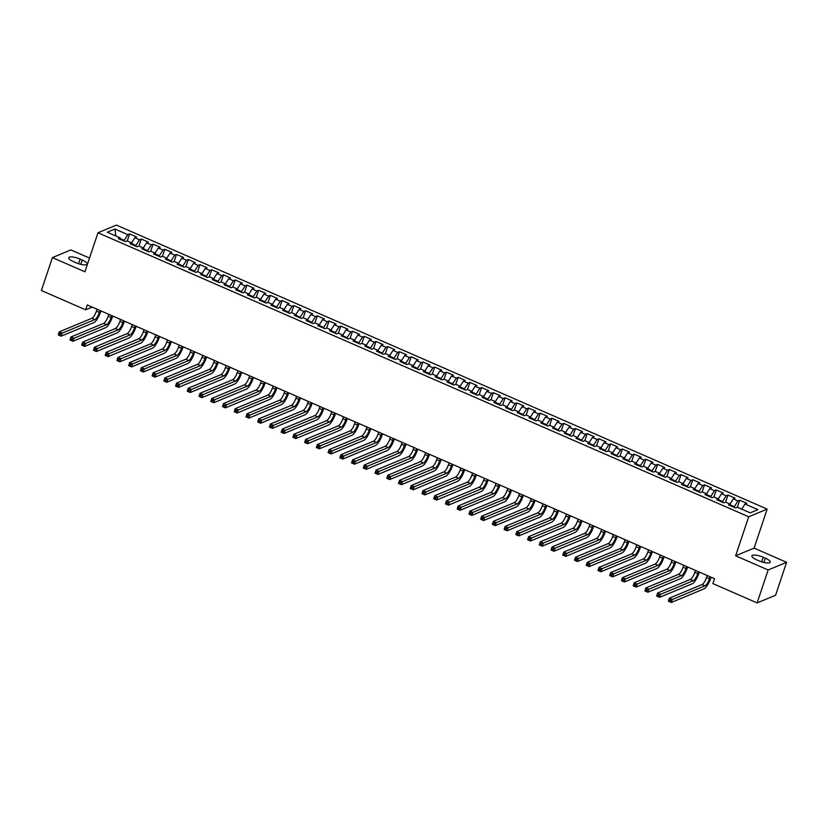 <?xml version="1.0" encoding="UTF-8"?>
<svg xmlns="http://www.w3.org/2000/svg" width="828" height="828" viewBox="0 0 828 828"><rect width="100%" height="100%" fill="white"/><g stroke="black" fill="none" stroke-linecap="round" stroke-linejoin="round"><path stroke-width="1.24" d="M89.507 258.057L70.877 249.921L52.412 257.601L41.4 290.514L85.636 309.827L92.198 307.095M767.152 509.106L116.427 225.092L97.973 232.761L748.698 516.786L767.152 509.106L754.101 548.126L735.637 555.795L768.146 569.985L786.6 562.315L754.101 548.126M786.6 562.315L775.588 595.239L757.123 602.908L768.146 569.985M115.868 235.99L114.916 229.025L107.236 232.213L120.143 237.843L118.363 238.588L125.411 241.652L127.181 240.917L131.869 242.966L130.1 243.701L137.137 246.775L138.907 246.04L143.606 248.089L141.836 248.824L148.874 251.898L150.644 251.163L155.333 253.213L153.563 253.948L160.611 257.022L162.381 256.287L167.07 258.336L165.3 259.071L172.338 262.145L174.108 261.41L178.807 263.449L177.037 264.194L184.075 267.258L185.845 266.523L190.533 268.572L188.763 269.307L195.801 272.381L197.581 271.646L202.27 273.695L200.5 274.43L207.538 277.504L209.308 276.769L214.007 278.819L212.237 279.553L219.275 282.627L221.045 281.893L225.733 283.942L223.964 284.677L231.002 287.751L232.782 287.016L237.47 289.055L235.701 289.8L242.739 292.864L244.508 292.129L249.207 294.178L247.437 294.913L254.475 297.987L256.245 297.252L260.934 299.301L259.164 300.036L266.202 303.11L267.972 302.375L272.671 304.425L270.901 305.159L277.939 308.233L279.709 307.498L284.408 309.548L282.627 310.283L289.676 313.357L291.446 312.611L296.134 314.661L294.364 315.406L301.402 318.469L303.172 317.735L307.871 319.784L306.101 320.519L313.139 323.593L314.909 322.858L319.608 324.907L317.828 325.642L324.876 328.716L326.646 327.981L331.335 330.03L329.565 330.765L336.603 333.839L338.373 333.104L343.071 335.154L341.302 335.889L348.34 338.962L350.109 338.217L354.798 340.267L353.028 341.001L360.076 344.075L361.846 343.341L366.535 345.39L364.765 346.125L371.803 349.199L373.573 348.464L378.272 350.513L376.502 351.248L383.54 354.322L385.31 353.587L389.998 355.636L388.228 356.371L395.266 359.445L397.047 358.71L401.735 360.76L399.965 361.494L407.003 364.568L408.773 363.823L413.472 365.872L411.702 366.607L418.74 369.681L420.51 368.946L425.199 370.996L423.429 371.731L430.467 374.805L432.247 374.07L436.936 376.119L435.166 376.854L442.204 379.928L443.974 379.193L448.672 381.242L446.903 381.977L453.941 385.051L455.71 384.316L460.399 386.365L458.629 387.1L465.667 390.164L467.437 389.429L472.136 391.478L470.366 392.213L477.404 395.287L479.174 394.552L483.873 396.602L482.093 397.336L489.141 400.41L490.911 399.676L495.599 401.725L493.83 402.46L500.868 405.534L502.637 404.799L507.336 406.848L505.566 407.583L512.604 410.657L514.374 409.922L519.063 411.961L517.293 412.706L524.341 415.77L526.111 415.035L530.8 417.084L529.03 417.819L536.068 420.893L537.838 420.158L542.537 422.208L540.767 422.942L547.805 426.016L549.575 425.281L554.263 427.331L552.493 428.066L559.542 431.14L561.312 430.405L566 432.454L564.23 433.189L571.268 436.263L573.038 435.528L577.737 437.567L575.967 438.312L583.005 441.376L584.775 440.641L589.464 442.69L587.694 443.425L594.732 446.499L596.512 445.764L601.2 447.813L599.431 448.548L606.469 451.622L608.238 450.887L612.937 452.937L611.167 453.672L618.205 456.745L619.975 456.011L624.664 458.06L622.894 458.795L629.932 461.869L631.702 461.124L636.401 463.173L634.631 463.918L641.669 466.982L643.439 466.247L648.138 468.296L646.357 469.031L653.406 472.105L655.176 471.37L659.864 473.419L658.094 474.154L665.132 477.228L666.902 476.493L671.601 478.543L669.831 479.277L676.869 482.351L678.639 481.617L683.338 483.666L681.558 484.401L688.606 487.475L690.376 486.729L695.065 488.779L693.295 489.514L700.333 492.588L702.103 491.853L706.801 493.902L705.032 494.637L712.07 497.711L713.84 496.976L718.528 499.025L716.758 499.76L723.807 502.834L725.576 502.099L730.265 504.149L728.495 504.883L735.533 507.957L737.303 507.222L750.209 512.853L757.899 509.655L744.993 504.024L746.763 503.289L739.715 500.215L737.945 500.95L733.256 498.901L735.026 498.166L727.988 495.092L726.218 495.837L721.519 493.788L723.289 493.043L716.251 489.979L714.481 490.714L709.793 488.665L711.562 487.93L704.524 484.856L702.744 485.591L698.056 483.542L699.826 482.807L692.788 479.733L691.018 480.468L686.319 478.418L688.089 477.684L681.051 474.61L679.281 475.344L674.592 473.295L676.362 472.56L669.324 469.486L667.544 470.232L662.855 468.182L664.625 467.447L657.587 464.373L655.817 465.108L651.118 463.059L652.888 462.324L645.85 459.25L644.08 459.985L639.392 457.936L641.162 457.201L634.124 454.127L632.354 454.862L627.655 452.812L629.425 452.078L622.387 449.004L620.617 449.739L615.918 447.689L617.698 446.954L610.65 443.88L608.88 444.626L604.192 442.576L605.961 441.841L598.923 438.768L597.154 439.502L592.455 437.453L594.225 436.718L587.187 433.644L585.417 434.379L580.728 432.33L582.498 431.595L575.45 428.521L573.68 429.256L568.991 427.207L570.761 426.472L563.723 423.398L561.953 424.133L557.254 422.083L559.024 421.349L551.986 418.285L550.216 419.02L545.528 416.97L547.298 416.236L540.249 413.162L538.479 413.896L533.791 411.847L535.561 411.112L528.523 408.038L526.753 408.773L522.054 406.724L523.824 405.989L516.786 402.915L515.016 403.65L510.327 401.601L512.097 400.866L505.059 397.792L503.279 398.527L498.591 396.488L500.36 395.743L493.322 392.679L491.553 393.414L486.854 391.365L488.623 390.63L481.585 387.556L479.816 388.291L475.127 386.241L476.897 385.506L469.859 382.432L468.089 383.167L463.39 381.118L465.16 380.383L458.122 377.309L456.352 378.044L451.653 375.995L453.433 375.26L446.385 372.186L444.615 372.921L439.927 370.882L441.697 370.137L434.659 367.073L432.889 367.808L428.19 365.759L429.96 365.024L422.922 361.95L421.152 362.685L416.453 360.635L418.233 359.901L411.185 356.827L409.415 357.561L404.726 355.512L406.496 354.777L399.458 351.703L397.688 352.438L392.989 350.389L394.759 349.654L387.721 346.58L385.951 347.325L381.263 345.276L383.033 344.531L375.984 341.467L374.215 342.202L369.526 340.153L371.296 339.418L364.258 336.344L362.488 337.079L357.789 335.029L359.559 334.295L352.521 331.221L350.751 331.956L346.063 329.906L347.832 329.171L340.794 326.097L339.014 326.832L334.326 324.783L336.096 324.048L329.058 320.974L327.288 321.719L322.589 319.67L324.359 318.935L317.321 315.861L315.551 316.596L310.862 314.547L312.632 313.812L305.594 310.738L303.814 311.473L299.125 309.424L300.895 308.689L293.857 305.615L292.087 306.35L287.388 304.3L289.158 303.565L282.12 300.492L280.35 301.226L275.662 299.177L277.432 298.442L270.394 295.368L268.624 296.113L263.925 294.064L265.695 293.329L258.657 290.255L256.887 290.99L252.188 288.941L253.968 288.206L246.92 285.132L245.15 285.867L240.462 283.818L242.231 283.083L235.193 280.009L233.424 280.744L228.725 278.694L230.494 277.96L223.456 274.886L221.687 275.62L216.988 273.571L218.768 272.836L211.72 269.773L209.95 270.508L205.261 268.458L207.031 267.723L199.993 264.649L198.223 265.384L193.524 263.335L195.294 262.6L188.256 259.526L186.486 260.261L181.798 258.212L183.568 257.477L176.519 254.403L174.749 255.138L170.061 253.089L171.831 252.354L164.793 249.28L163.023 250.015L158.324 247.976L160.094 247.23L153.056 244.167L151.286 244.902L146.597 242.852L148.367 242.118L141.329 239.044L139.549 239.778L134.861 237.729L136.63 236.994L129.592 233.92L127.243 240.948M114.916 229.025L127.822 234.655L129.592 233.92M757.123 602.908L712.898 583.595L714.523 578.72L87.271 304.952L85.636 309.827M135.699 246.154L135.927 245.481L131.942 243.742M134.861 237.729L131.6 242.852M139.549 239.778L135.927 245.481M120.143 237.843L120.277 239.416M147.436 251.267L147.663 250.605L143.679 248.866M146.597 242.852L143.337 247.976M151.286 244.902L147.663 250.605M131.869 242.966L132.014 244.539M159.173 256.39L159.39 255.728L155.405 253.989M158.324 247.976L155.074 253.099M163.023 250.015L159.39 255.728M143.606 248.089L143.741 249.663M170.899 261.513L171.127 260.851L167.142 259.112M170.061 253.089L166.801 258.212M174.749 255.138L171.127 260.851M155.333 253.213L155.478 254.786M182.636 266.637L182.864 265.964L178.869 264.225M181.798 258.212L178.537 263.335M186.486 260.261L182.864 265.964M167.07 258.336L167.215 259.899M194.373 271.76L194.59 271.087L190.606 269.348M193.524 263.335L190.274 268.458M198.223 265.384L194.59 271.087M178.807 263.449L178.941 265.022M206.1 276.873L206.327 276.21L202.342 274.472M205.261 268.458L202.001 273.582M209.95 270.508L206.327 276.21M190.533 268.572L190.678 270.145M217.836 281.996L218.054 281.334L214.069 279.595M216.988 273.571L213.738 278.705M221.687 275.62L218.054 281.334M202.27 273.695L202.415 275.269M229.573 287.119L229.791 286.457L225.806 284.708M228.725 278.694L225.464 283.818M233.424 280.744L229.791 286.457M214.007 278.819L214.141 280.392M241.3 292.243L241.528 291.57L237.543 289.831M240.462 283.818L237.201 288.941M245.15 285.867L241.528 291.57M225.733 283.942L225.878 285.505M253.037 297.366L253.254 296.693L249.269 294.954M252.188 288.941L248.938 294.064M256.887 290.99L253.254 296.693M237.47 289.055L237.615 290.628M264.763 302.479L264.991 301.816L261.006 300.078M263.925 294.064L260.665 299.187M268.624 296.113L264.991 301.816M249.207 294.178L249.342 295.751M276.5 307.602L276.728 306.94L272.743 305.201M275.662 299.177L272.402 304.311M280.35 301.226L276.728 306.94M260.934 299.301L261.079 300.874M288.237 312.725L288.454 312.063L284.47 310.314M287.388 304.3L284.139 309.424M292.087 306.35L288.454 312.063M272.671 304.425L272.816 305.998M299.964 317.849L300.191 317.176L296.207 315.437M299.125 309.424L295.865 314.547M303.814 311.473L300.191 317.176M284.408 309.548L284.542 311.111M311.701 322.972L311.928 322.299L307.944 320.56M310.862 314.547L307.602 319.67M315.551 316.596L311.928 322.299M296.134 314.661L296.279 316.234M323.438 328.085L323.655 327.422L319.67 325.683M322.589 319.67L319.339 324.793M327.288 321.719L323.655 327.422M307.871 319.784L308.006 321.357M335.164 333.208L335.392 332.546L331.407 330.807M334.326 324.783L331.065 329.906M339.014 326.832L335.392 332.546M319.608 324.907L319.743 326.48M346.901 338.331L347.129 337.658L343.144 335.92M346.063 329.906L342.802 335.029M350.751 331.956L347.129 337.658M331.335 330.03L331.479 331.604M358.638 343.454L358.855 342.782L354.87 341.043M357.789 335.029L354.539 340.153M362.488 337.079L358.855 342.782M343.071 335.154L343.206 336.717M370.364 348.578L370.592 347.905L366.607 346.166M369.526 340.153L366.266 345.276M374.215 342.202L370.592 347.905M354.798 340.267L354.943 341.84M382.101 353.691L382.329 353.028L378.334 351.289M381.263 345.276L378.003 350.399M385.951 347.325L382.329 353.028M366.535 345.39L366.68 346.963M393.838 358.814L394.056 358.151L390.071 356.413M392.989 350.389L389.729 355.512M397.688 352.438L394.056 358.151M378.272 350.513L378.406 352.086M405.565 363.937L405.792 363.264L401.808 361.525M404.726 355.512L401.466 360.635M409.415 357.561L405.792 363.264M389.998 355.636L390.143 357.199M417.302 369.06L417.519 368.388L413.534 366.649M416.453 360.635L413.203 365.759M421.152 362.685L417.519 368.388M401.735 360.76L401.88 362.322M429.039 374.173L429.256 373.511L425.271 371.772M428.19 365.759L424.93 370.882M432.889 367.808L429.256 373.511M413.472 365.872L413.607 367.446M440.765 379.296L440.993 378.634L437.008 376.895M439.927 370.882L436.666 376.005M444.615 372.921L440.993 378.634M425.199 370.996L425.344 372.569M452.502 384.42L452.719 383.757L448.735 382.019M451.653 375.995L448.403 381.118M456.352 378.044L452.719 383.757M436.936 376.119L437.08 377.692M464.229 389.543L464.456 388.87L460.471 387.131M463.39 381.118L460.13 386.241M468.089 383.167L464.456 388.87M448.672 381.242L448.807 382.805M475.965 394.666L476.193 393.993L472.208 392.255M475.127 386.241L471.867 391.365M479.816 388.291L476.193 393.993M460.399 386.365L460.544 387.928M487.702 399.779L487.92 399.117L483.935 397.378M486.854 391.365L483.604 396.488M491.553 393.414L487.92 399.117M472.136 391.478L472.281 393.052M499.429 404.902L499.657 404.24L495.672 402.501M498.591 396.488L495.33 401.611M503.279 398.527L499.657 404.24M483.873 396.602L484.007 398.175M511.166 410.026L511.393 409.363L507.409 407.624M510.327 401.601L507.067 406.724M515.016 403.65L511.393 409.363M495.599 401.725L495.744 403.298M522.903 415.149L523.12 414.476L519.135 412.737M522.054 406.724L518.804 411.847M526.753 408.773L523.12 414.476M507.336 406.848L507.471 408.411M534.629 420.272L534.857 419.599L530.872 417.861M533.791 411.847L530.531 416.97M538.479 413.896L534.857 419.599M519.063 411.961L519.208 413.534M546.366 425.385L546.594 424.723L542.599 422.984M545.528 416.97L542.268 422.094M550.216 419.02L546.594 424.723M530.8 417.084L530.945 418.657M558.103 430.508L558.32 429.846L554.336 428.107M557.254 422.083L554.004 427.217M561.953 424.133L558.32 429.846M542.537 422.208L542.671 423.781M569.83 435.631L570.057 434.969L566.073 433.22M568.991 427.207L565.731 432.33M573.68 429.256L570.057 434.969M554.263 427.331L554.408 428.904M581.566 440.755L581.784 440.082L577.799 438.343M580.728 432.33L577.468 437.453M585.417 434.379L581.784 440.082M566 432.454L566.145 434.017M593.303 445.878L593.521 445.205L589.536 443.466M592.455 437.453L589.194 442.576M597.154 439.502L593.521 445.205M577.737 437.567L577.872 439.14M605.03 450.991L605.258 450.328L601.273 448.59M604.192 442.576L600.931 447.7M608.88 444.626L605.258 450.328M589.464 442.69L589.608 444.263M616.767 456.114L616.984 455.452L612.999 453.713M615.918 447.689L612.668 452.823M620.617 449.739L616.984 455.452M601.2 447.813L601.345 449.387M628.504 461.237L628.721 460.575L624.736 458.826M627.655 452.812L624.395 457.936M632.354 454.862L628.721 460.575M612.937 452.937L613.072 454.51M640.23 466.361L640.458 465.688L636.473 463.949M639.392 457.936L636.132 463.059M644.08 459.985L640.458 465.688M624.664 458.06L624.809 459.623M651.967 471.484L652.185 470.811L648.2 469.072M651.118 463.059L647.869 468.182M655.817 465.108L652.185 470.811M636.401 463.173L636.546 464.746M663.694 476.597L663.921 475.934L659.937 474.196M662.855 468.182L659.595 473.305M667.544 470.232L663.921 475.934M648.138 468.296L648.272 469.869M675.431 481.72L675.658 481.058L671.674 479.319M674.592 473.295L671.332 478.418M679.281 475.344L675.658 481.058M659.864 473.419L660.009 474.993M687.168 486.843L687.385 486.171L683.4 484.432M686.319 478.418L683.069 483.542M691.018 480.468L687.385 486.171M671.601 478.543L671.746 480.116M698.894 491.967L699.122 491.294L695.137 489.555M698.056 483.542L694.795 488.665M702.744 485.591L699.122 491.294M683.338 483.666L683.473 485.229M710.631 497.09L710.859 496.417L706.874 494.678M709.793 488.665L706.532 493.788M714.481 490.714L710.859 496.417M695.065 488.779L695.21 490.352M722.368 502.203L722.585 501.54L718.6 499.801M721.519 493.788L718.269 498.911M726.218 495.837L722.585 501.54M706.801 493.902L706.936 495.475M734.094 507.326L734.322 506.664L730.337 504.925M733.256 498.901L729.996 504.024M737.945 500.95L734.322 506.664M718.528 499.025L718.673 500.598M744.993 504.024L741.733 509.148M730.265 504.149L730.41 505.711M735.637 555.795L748.698 516.786M52.412 257.601L84.911 271.781L97.973 232.761M123.972 241.031L124.19 240.358L120.205 238.619M127.822 234.655L124.19 240.358M758.924 560.815A8.57 2.38 18.5 0 0 770.247 562.212A8.57 2.38 18.5 0 0 765.31 558.165L763.199 557.244A8.57 2.38 18.5 0 0 751.886 555.847A8.57 2.38 18.5 0 0 756.813 559.894L758.924 560.815M80.088 259.092A8.57 2.38 18.5 0 0 68.776 257.705A8.57 2.38 18.5 0 0 73.702 261.741L75.814 262.673A8.57 2.38 18.5 0 0 87.137 264.06A8.57 2.38 18.5 0 0 82.2 260.013L80.088 259.092L78.546 263.697M739.715 500.215L737.365 507.243M727.988 495.092L725.639 502.12M716.251 489.979L713.902 497.007M704.524 484.856L702.165 491.884M692.788 479.733L690.438 486.76M681.051 474.61L678.701 481.637M669.324 469.486L666.964 476.514M657.587 464.373L655.238 471.401M645.85 459.25L643.501 466.278M634.124 454.127L631.764 461.155M622.387 449.004L620.037 456.031M610.65 443.88L608.301 450.918M598.923 438.768L596.574 445.795M587.187 433.644L584.837 440.672M575.45 428.521L573.1 435.549M563.723 423.398L561.374 430.425M551.986 418.285L549.637 425.313M540.249 413.162L537.9 420.189M528.523 408.038L526.173 415.066M516.786 402.915L514.436 409.943M505.059 397.792L502.699 404.82M493.322 392.679L490.973 399.707M481.585 387.556L479.236 394.583M469.859 382.432L467.499 389.46M458.122 377.309L455.773 384.337M446.385 372.186L444.036 379.214M434.659 367.073L432.299 374.101M422.922 361.95L420.572 368.977M411.185 356.827L408.835 363.854M399.458 351.703L397.109 358.731M387.721 346.58L385.372 353.608M375.984 341.467L373.635 348.495M364.258 336.344L361.908 343.372M352.521 331.221L350.172 338.248M340.794 326.097L338.435 333.125M329.058 320.974L326.708 328.002M317.321 315.861L314.971 322.889M305.594 310.738L303.234 317.766M293.857 305.615L291.508 312.642M282.12 300.492L279.771 307.519M270.394 295.368L268.034 302.396M258.657 290.255L256.307 297.283M246.92 285.132L244.57 292.16M235.193 280.009L232.834 287.037M223.456 274.886L221.107 281.913M211.72 269.773L209.37 276.8M199.993 264.649L197.644 271.677M188.256 259.526L185.907 266.554M176.519 254.403L174.17 261.431M164.793 249.28L162.443 256.307M153.056 244.167L150.706 251.194M141.329 239.044L138.969 246.071M707.205 575.532L706.574 577.437A6.696 1.956 -66.4 0 1 702.04 584.568L669.386 598.137L672.326 599.42L671.301 602.463L703.955 588.905A10.039 2.929 113.6 0 0 710.755 578.203L711.076 577.22M710.145 576.805L709.503 578.72A6.696 1.956 -66.4 0 1 704.97 585.851L670.483 600.217L669.314 599.71L668.91 600.921L670.08 601.438L670.483 600.217M670.08 601.438L671.301 602.463L668.372 601.19L669.386 598.137L669.314 599.71M668.372 601.19L668.91 600.921M695.479 570.409L694.837 572.314A6.696 1.956 -66.4 0 1 690.304 579.445L657.649 593.014L660.589 594.297L659.564 597.35L692.218 583.781A10.039 2.929 113.6 0 0 699.018 573.08L699.35 572.096M698.408 571.693L697.776 573.597A6.696 1.956 -66.4 0 1 693.233 580.728L658.757 595.094L657.577 594.587L657.173 595.808L658.343 596.315L658.757 595.094M658.343 596.315L659.564 597.35L656.635 596.067L657.649 593.014L657.577 594.587M656.635 596.067L657.173 595.808M683.742 565.286L683.1 567.201A6.696 1.956 -66.4 0 1 678.567 574.332L645.923 587.901L648.852 589.174L647.838 592.227L680.481 578.658A10.039 2.929 113.6 0 0 687.281 567.956L687.613 566.973M686.681 566.569L686.039 568.474A6.696 1.956 -66.4 0 1 681.506 575.605L647.02 589.981L645.85 589.464L645.436 590.685L646.616 591.192L647.02 589.981M646.616 591.192L647.838 592.227L644.898 590.944L645.923 587.901L645.85 589.464M644.898 590.944L645.436 590.685M672.015 560.163L671.373 562.077A6.696 1.956 -66.4 0 1 666.84 569.209L634.186 582.777L637.125 584.061L636.101 587.104L668.755 573.535A10.039 2.929 113.6 0 0 675.555 562.833L675.876 561.86M674.944 561.446L674.302 563.35A6.696 1.956 -66.4 0 1 669.769 570.492L635.283 584.858L634.113 584.34L633.71 585.562L634.879 586.079L635.283 584.858M634.879 586.079L636.101 587.104L633.172 585.82L634.186 582.777L634.113 584.34M633.172 585.82L633.71 585.562M660.278 555.05L659.637 556.954A6.696 1.956 -66.4 0 1 655.103 564.085L622.459 577.654L625.388 578.938L624.364 581.98L657.018 568.412A10.039 2.929 113.6 0 0 663.818 557.72L664.149 556.737M663.207 556.323L662.576 558.238A6.696 1.956 -66.4 0 1 658.043 565.369L623.556 579.735L622.377 579.227L621.973 580.438L623.142 580.956L623.556 579.735M623.142 580.956L624.364 581.98L621.435 580.707L622.459 577.654L622.377 579.227M621.435 580.707L621.973 580.438M648.541 549.927L647.91 551.831A6.696 1.956 -66.4 0 1 643.366 558.962L610.722 572.531L613.651 573.814L612.637 576.857L645.281 563.299A10.039 2.929 113.6 0 0 652.081 552.597L652.412 551.614M651.481 551.2L650.839 553.114A6.696 1.956 -66.4 0 1 646.306 560.245L611.82 574.611L610.65 574.104L610.236 575.325L611.416 575.833L611.82 574.611M611.416 575.833L612.637 576.857L609.698 575.584L610.722 572.531L610.65 574.104M609.698 575.584L610.236 575.325M636.815 544.803L636.173 546.708A6.696 1.956 -66.4 0 1 631.64 553.849L598.986 567.408L601.925 568.691L600.9 571.744L633.555 558.175A10.039 2.929 113.6 0 0 640.355 547.474L640.686 546.49M639.744 546.087L639.102 547.991A6.696 1.956 -66.4 0 1 634.569 555.122L600.083 569.488L598.913 568.981L598.509 570.202L599.679 570.709L600.083 569.488M599.679 570.709L600.9 571.744L597.971 570.461L598.986 567.408L598.913 568.981M597.971 570.461L598.509 570.202M625.078 539.68L624.436 541.595A6.696 1.956 -66.4 0 1 619.903 548.726L587.259 562.295L590.188 563.568L589.163 566.621L621.818 553.052A10.039 2.929 113.6 0 0 628.618 542.35L628.949 541.367M628.007 540.963L627.376 542.868A6.696 1.956 -66.4 0 1 622.842 549.999L588.356 564.375L587.176 563.858L586.773 565.079L587.942 565.586L588.356 564.375M587.942 565.586L589.163 566.621L586.234 565.338L587.259 562.295L587.176 563.858M586.234 565.338L586.773 565.079M613.341 534.557L612.71 536.472A6.696 1.956 -66.4 0 1 608.176 543.603L575.522 557.172L578.451 558.455L577.437 561.498L610.081 547.929A10.039 2.929 113.6 0 0 616.891 537.227L617.212 536.254M616.28 535.84L615.639 537.745A6.696 1.956 -66.4 0 1 611.105 544.886L576.619 559.252L575.45 558.734L575.036 559.956L576.216 560.473L576.619 559.252M576.216 560.473L577.437 561.498L574.497 560.214L575.522 557.172L575.45 558.734M574.497 560.214L575.036 559.956M601.614 529.444L600.973 531.348A6.696 1.956 -66.4 0 1 596.439 538.479L563.785 552.048L566.725 553.332L565.7 556.375L598.354 542.806A10.039 2.929 113.6 0 0 605.154 532.114L605.485 531.131M604.543 530.717L603.902 532.632A6.696 1.956 -66.4 0 1 599.368 539.763L564.882 554.129L563.713 553.621L563.309 554.832L564.479 555.35L564.882 554.129M564.479 555.35L565.7 556.375L562.771 555.102L563.785 552.048L563.713 553.621M562.771 555.102L563.309 554.832M589.878 524.321L589.236 526.225A6.696 1.956 -66.4 0 1 584.703 533.356L552.059 546.925L554.988 548.208L553.973 551.251L586.617 537.693A10.039 2.929 113.6 0 0 593.417 526.991L593.748 526.008M592.807 525.604L592.175 527.508A6.696 1.956 -66.4 0 1 587.642 534.64L553.156 549.005L551.976 548.498L551.572 549.72L552.742 550.227L553.156 549.005M552.742 550.227L553.973 551.251L551.034 549.978L552.059 546.925L551.976 548.498M551.034 549.978L551.572 549.72M578.141 519.197L577.509 521.102A6.696 1.956 -66.4 0 1 572.976 528.243L540.322 541.802L543.251 543.085L542.236 546.138L574.88 532.57A10.039 2.929 113.6 0 0 581.691 521.868L582.012 520.884M581.08 520.481L580.438 522.385A6.696 1.956 -66.4 0 1 575.905 529.516L541.419 543.882L540.249 543.375L539.835 544.596L541.015 545.103L541.419 543.882M541.015 545.103L542.236 546.138L539.297 544.855L540.322 541.802L540.249 543.375M539.297 544.855L539.835 544.596M566.414 514.074L565.772 515.989A6.696 1.956 -66.4 0 1 561.239 523.12L528.585 536.689L531.524 537.962L530.5 541.015L563.154 527.446A10.039 2.929 113.6 0 0 569.954 516.744L570.285 515.761M569.343 515.358L568.701 517.262A6.696 1.956 -66.4 0 1 564.168 524.393L529.692 538.769L528.512 538.252L528.109 539.473L529.278 539.98L529.692 538.769M529.278 539.98L530.5 541.015L527.571 539.732L528.585 536.689L528.512 538.252M527.571 539.732L528.109 539.473M554.677 508.951L554.035 510.866A6.696 1.956 -66.4 0 1 549.502 517.997L516.858 531.566L519.787 532.849L518.773 535.892L551.417 522.323A10.039 2.929 113.6 0 0 558.217 511.621L558.548 510.648M557.606 510.234L556.975 512.139A6.696 1.956 -66.4 0 1 552.442 519.28L517.955 533.646L516.786 533.129L516.372 534.35L517.541 534.867L517.955 533.646M517.541 534.867L518.773 535.892L515.834 534.609L516.858 531.566L516.786 533.129M515.834 534.609L516.372 534.35M542.94 503.838L542.309 505.742A6.696 1.956 -66.4 0 1 537.776 512.874L505.121 526.442L508.061 527.726L507.036 530.769L539.69 517.2A10.039 2.929 113.6 0 0 546.49 506.508L546.811 505.525M545.88 505.111L545.238 507.026A6.696 1.956 -66.4 0 1 540.705 514.157L506.219 528.523L505.049 528.016L504.635 529.227L505.815 529.744L506.219 528.523M505.815 529.744L507.036 530.769L504.107 529.496L505.121 526.442L505.049 528.016M504.107 529.496L504.635 529.227M531.214 498.715L530.572 500.619A6.696 1.956 -66.4 0 1 526.039 507.75L493.384 521.319L496.324 522.603L495.299 525.656L527.953 512.087A10.039 2.929 113.6 0 0 534.753 501.385L535.085 500.402M534.143 499.998L533.501 501.903A6.696 1.956 -66.4 0 1 528.968 509.034L494.492 523.399L493.312 522.892L492.908 524.114L494.078 524.621L494.492 523.399M494.078 524.621L495.299 525.656L492.37 524.372L493.384 521.319L493.312 522.892M492.37 524.372L492.908 524.114M519.477 493.591L518.835 495.496A6.696 1.956 -66.4 0 1 514.302 502.637L481.658 516.196L484.587 517.479L483.573 520.533L516.217 506.964A10.039 2.929 113.6 0 0 523.017 496.262L523.348 495.279M522.416 494.875L521.775 496.779A6.696 1.956 -66.4 0 1 517.241 503.91L482.755 518.276L481.585 517.769L481.171 518.99L482.351 519.498L482.755 518.276M482.351 519.498L483.573 520.533L480.633 519.249L481.658 516.196L481.585 517.769M480.633 519.249L481.171 518.99M507.74 488.468L507.109 490.383A6.696 1.956 -66.4 0 1 502.575 497.514L469.921 511.083L472.86 512.356L471.836 515.409L504.49 501.84A10.039 2.929 113.6 0 0 511.29 491.139L511.611 490.155M510.679 489.752L510.038 491.656A6.696 1.956 -66.4 0 1 505.504 498.787L471.018 513.163L469.849 512.646L469.445 513.867L470.614 514.374L471.018 513.163M470.614 514.374L471.836 515.409L468.907 514.126L469.921 511.083L469.849 512.646M468.907 514.126L469.445 513.867M496.013 483.345L495.372 485.26A6.696 1.956 -66.4 0 1 490.838 492.391L458.194 505.96L461.124 507.243L460.099 510.286L492.753 496.717A10.039 2.929 113.6 0 0 499.553 486.015L499.884 485.042M498.942 484.628L498.311 486.543A6.696 1.956 -66.4 0 1 493.767 493.674L459.292 508.04L458.112 507.523L457.708 508.744L458.878 509.261L459.292 508.04M458.878 509.261L460.099 510.286L457.17 509.003L458.194 505.96L458.112 507.523M457.17 509.003L457.708 508.744M484.276 478.232L483.645 480.136A6.696 1.956 -66.4 0 1 479.101 487.268L446.458 500.836L449.387 502.12L448.372 505.163L481.016 491.594A10.039 2.929 113.6 0 0 487.816 480.902L488.147 479.919M487.216 479.505L486.574 481.42A6.696 1.956 -66.4 0 1 482.041 488.551L447.555 502.917L446.385 502.41L445.971 503.621L447.151 504.138L447.555 502.917M447.151 504.138L448.372 505.163L445.433 503.89L446.458 500.836L446.385 502.41M445.433 503.89L445.971 503.621M472.55 473.109L471.908 475.013A6.696 1.956 -66.4 0 1 467.375 482.144L434.721 495.713L437.66 496.997L436.635 500.05L469.29 486.481A10.039 2.929 113.6 0 0 476.09 475.779L476.41 474.796M475.479 474.392L474.837 476.297A6.696 1.956 -66.4 0 1 470.304 483.428L435.818 497.794L434.648 497.286L434.245 498.508L435.414 499.015L435.818 497.794M435.414 499.015L436.635 500.05L433.706 498.766L434.721 495.713L434.648 497.286M433.706 498.766L434.245 498.508M460.813 467.986L460.171 469.89A6.696 1.956 -66.4 0 1 455.638 477.031L422.994 490.6L425.923 491.873L424.899 494.927L457.553 481.358A10.039 2.929 113.6 0 0 464.353 470.656L464.684 469.673M463.742 469.269L463.111 471.173A6.696 1.956 -66.4 0 1 458.577 478.305L424.091 492.681L422.911 492.163L422.508 493.384L423.677 493.892L424.091 492.681M423.677 493.892L424.899 494.927L421.969 493.643L422.994 490.6L422.911 492.163M421.969 493.643L422.508 493.384M449.076 462.862L448.445 464.777A6.696 1.956 -66.4 0 1 443.901 471.908L411.257 485.477L414.186 486.75L413.172 489.803L445.816 476.235A10.039 2.929 113.6 0 0 452.616 465.533L452.947 464.549M452.016 464.146L451.374 466.05A6.696 1.956 -66.4 0 1 446.841 473.192L412.354 487.557L411.185 487.04L410.771 488.261L411.951 488.779L412.354 487.557M411.951 488.779L413.172 489.803L410.233 488.52L411.257 485.477L411.185 487.04M410.233 488.52L410.771 488.261M437.35 457.739L436.708 459.654A6.696 1.956 -66.4 0 1 432.175 466.785L399.52 480.354L402.46 481.637L401.435 484.68L434.089 471.111A10.039 2.929 113.6 0 0 440.889 460.409L441.22 459.436M440.279 459.022L439.637 460.937A6.696 1.956 -66.4 0 1 435.104 468.068L400.617 482.434L399.448 481.917L399.044 483.138L400.214 483.655L400.617 482.434M400.214 483.655L401.435 484.68L398.506 483.397L399.52 480.354L399.448 481.917M398.506 483.397L399.044 483.138M425.613 452.626L424.971 454.531A6.696 1.956 -66.4 0 1 420.438 461.662L387.794 475.231L390.723 476.514L389.709 479.557L422.352 465.988A10.039 2.929 113.6 0 0 429.152 455.296L429.484 454.313M428.542 453.899L427.91 455.814A6.696 1.956 -66.4 0 1 423.377 462.945L388.891 477.311L387.711 476.804L387.307 478.015L388.477 478.532L388.891 477.311M388.477 478.532L389.709 479.557L386.769 478.284L387.794 475.231L387.711 476.804M386.769 478.284L387.307 478.015M413.876 447.503L413.244 449.407A6.696 1.956 -66.4 0 1 408.711 456.538L376.057 470.107L378.986 471.391L377.972 474.444L410.616 460.875A10.039 2.929 113.6 0 0 417.426 450.173L417.747 449.19M416.815 448.786L416.173 450.691A6.696 1.956 -66.4 0 1 411.64 457.822L377.154 472.188L375.984 471.681L375.57 472.902L376.75 473.409L377.154 472.188M376.75 473.409L377.972 474.444L375.032 473.161L376.057 470.107L375.984 471.681M375.032 473.161L375.57 472.902M402.149 442.38L401.508 444.284A6.696 1.956 -66.4 0 1 396.974 451.426L364.32 464.994L367.259 466.267L366.235 469.321L398.889 455.752A10.039 2.929 113.6 0 0 405.689 445.05L406.02 444.067M405.078 443.663L404.437 445.567A6.696 1.956 -66.4 0 1 399.903 452.699L365.427 467.075L364.248 466.557L363.844 467.779L365.013 468.286L365.427 467.075M365.013 468.286L366.235 469.321L363.306 468.037L364.32 464.994L364.248 466.557M363.306 468.037L363.844 467.779M390.412 437.256L389.771 439.171A6.696 1.956 -66.4 0 1 385.237 446.302L352.593 459.871L355.522 461.144L354.508 464.197L387.152 450.629A10.039 2.929 113.6 0 0 393.952 439.927L394.283 438.954M393.341 438.54L392.71 440.444A6.696 1.956 -66.4 0 1 388.177 447.586L353.691 461.952L352.521 461.434L352.107 462.655L353.277 463.173L353.691 461.952M353.277 463.173L354.508 464.197L351.569 462.914L352.593 459.871L352.521 461.434M351.569 462.914L352.107 462.655M378.675 432.144L378.044 434.048A6.696 1.956 -66.4 0 1 373.511 441.179L340.857 454.748L343.786 456.031L342.771 459.074L375.415 445.505A10.039 2.929 113.6 0 0 382.225 434.814L382.546 433.831M381.615 433.417L380.973 435.331A6.696 1.956 -66.4 0 1 376.44 442.462L341.954 456.828L340.784 456.311L340.37 457.532L341.55 458.05L341.954 456.828M341.55 458.05L342.771 459.074L339.842 457.791L340.857 454.748L340.784 456.311M339.842 457.791L340.37 457.532M366.949 427.02L366.307 428.925A6.696 1.956 -66.4 0 1 361.774 436.056L329.12 449.625L332.059 450.908L331.034 453.951L363.689 440.382A10.039 2.929 113.6 0 0 370.489 429.691L370.82 428.707M369.878 428.293L369.236 430.208A6.696 1.956 -66.4 0 1 364.703 437.339L330.227 451.705L329.047 451.198L328.644 452.409L329.813 452.926L330.227 451.705M329.813 452.926L331.034 453.951L328.105 452.678L329.12 449.625L329.047 451.198M328.105 452.678L328.644 452.409M355.212 421.897L354.57 423.801A6.696 1.956 -66.4 0 1 350.037 430.933L317.393 444.501L320.322 445.785L319.308 448.838L351.952 435.269A10.039 2.929 113.6 0 0 358.752 424.567L359.083 423.584M358.141 423.18L357.51 425.085A6.696 1.956 -66.4 0 1 352.976 432.216L318.49 446.582L317.321 446.075L316.907 447.296L318.087 447.803L318.49 446.582M318.087 447.803L319.308 448.838L316.368 447.555L317.393 444.501L317.321 446.075M316.368 447.555L316.907 447.296M343.475 416.774L342.844 418.678A6.696 1.956 -66.4 0 1 338.31 425.82L305.656 439.389L308.596 440.662L307.571 443.715L340.225 430.146A10.039 2.929 113.6 0 0 347.025 419.444L347.346 418.461M346.414 418.057L345.773 419.962A6.696 1.956 -66.4 0 1 341.239 427.093L306.753 441.469L305.584 440.951L305.18 442.173L306.35 442.68L306.753 441.469M306.35 442.68L307.571 443.715L304.642 442.431L305.656 439.389L305.584 440.951M304.642 442.431L305.18 442.173M331.749 411.651L331.107 413.565A6.696 1.956 -66.4 0 1 326.574 420.696L293.919 434.265L296.859 435.538L295.834 438.592L328.488 425.023A10.039 2.929 113.6 0 0 335.288 414.321L335.619 413.348M334.678 412.934L334.046 414.838A6.696 1.956 -66.4 0 1 329.503 421.98L295.027 436.346L293.847 435.828L293.443 437.049L294.613 437.567L295.027 436.346M294.613 437.567L295.834 438.592L292.905 437.308L293.919 434.265L293.847 435.828M292.905 437.308L293.443 437.049M320.012 406.538L319.37 408.442A6.696 1.956 -66.4 0 1 314.837 415.573L282.193 429.142L285.122 430.425L284.107 433.468L316.751 419.899A10.039 2.929 113.6 0 0 323.551 409.208L323.883 408.225M322.951 407.811L322.309 409.725A6.696 1.956 -66.4 0 1 317.776 416.857L283.29 431.222L282.12 430.715L281.706 431.926L282.886 432.444L283.29 431.222M282.886 432.444L284.107 433.468L281.168 432.195L282.193 429.142L282.12 430.715M281.168 432.195L281.706 431.926M308.285 401.414L307.643 403.319A6.696 1.956 -66.4 0 1 303.11 410.45L270.456 424.019L273.395 425.302L272.371 428.345L305.025 414.787A10.039 2.929 113.6 0 0 311.825 404.085L312.146 403.101M311.214 402.687L310.572 404.602A6.696 1.956 -66.4 0 1 306.039 411.733L271.553 426.099L270.383 425.592L269.98 426.813L271.149 427.32L271.553 426.099M271.149 427.32L272.371 428.345L269.442 427.072L270.456 424.019L270.383 425.592M269.442 427.072L269.98 426.813M296.548 396.291L295.906 398.196A6.696 1.956 -66.4 0 1 291.373 405.337L258.729 418.896L261.658 420.179L260.634 423.232L293.288 409.663A10.039 2.929 113.6 0 0 300.088 398.961L300.419 397.978M299.477 397.575L298.846 399.479A6.696 1.956 -66.4 0 1 294.313 406.61L259.826 420.976L258.647 420.469L258.243 421.69L259.412 422.197L259.826 420.976M259.412 422.197L260.634 423.232L257.705 421.949L258.729 418.896L258.647 420.469M257.705 421.949L258.243 421.69M284.811 391.168L284.18 393.083A6.696 1.956 -66.4 0 1 279.636 400.214L246.992 413.783L249.921 415.056L248.907 418.109L281.551 404.54A10.039 2.929 113.6 0 0 288.351 393.838L288.682 392.855M287.751 392.451L287.109 394.356A6.696 1.956 -66.4 0 1 282.576 401.487L248.089 415.863L246.92 415.345L246.506 416.567L247.686 417.074L248.089 415.863M247.686 417.074L248.907 418.109L245.968 416.826L246.992 413.783L246.92 415.345M245.968 416.826L246.506 416.567M273.085 386.045L272.443 387.959A6.696 1.956 -66.4 0 1 267.91 395.091L235.255 408.659L238.195 409.943L237.17 412.986L269.824 399.417A10.039 2.929 113.6 0 0 276.624 388.715L276.956 387.742M276.014 387.328L275.372 389.232A6.696 1.956 -66.4 0 1 270.839 396.374L236.353 410.74L235.183 410.222L234.779 411.444L235.949 411.961L236.353 410.74M235.949 411.961L237.17 412.986L234.241 411.702L235.255 408.659L235.183 410.222M234.241 411.702L234.779 411.444M261.348 380.932L260.706 382.836A6.696 1.956 -66.4 0 1 256.173 389.967L223.529 403.536L226.458 404.82L225.433 407.862L258.088 394.294A10.039 2.929 113.6 0 0 264.888 383.602L265.219 382.619M264.277 382.205L263.646 384.12A6.696 1.956 -66.4 0 1 259.112 391.251L224.626 405.616L223.446 405.109L223.042 406.32L224.212 406.838L224.626 405.616M224.212 406.838L225.433 407.862L222.504 406.589L223.529 403.536L223.446 405.109M222.504 406.589L223.042 406.32M249.611 375.808L248.98 377.713A6.696 1.956 -66.4 0 1 244.446 384.844L211.792 398.413L214.721 399.696L213.707 402.739L246.351 389.181A10.039 2.929 113.6 0 0 253.151 378.479L253.482 377.496M252.55 377.082L251.909 378.996A6.696 1.956 -66.4 0 1 247.375 386.127L212.889 400.493L211.72 399.986L211.306 401.207L212.486 401.715L212.889 400.493M212.486 401.715L213.707 402.739L210.767 401.466L211.792 398.413L211.72 399.986M210.767 401.466L211.306 401.207M237.884 370.685L237.243 372.59A6.696 1.956 -66.4 0 1 232.709 379.731L200.055 393.29L202.995 394.573L201.97 397.626L234.624 384.057A10.039 2.929 113.6 0 0 241.424 373.356L241.755 372.372M240.813 371.969L240.172 373.873A6.696 1.956 -66.4 0 1 235.638 381.004L201.152 395.37L199.983 394.863L199.579 396.084L200.749 396.591L201.152 395.37M200.749 396.591L201.97 397.626L199.041 396.343L200.055 393.29L199.983 394.863M199.041 396.343L199.579 396.084M226.147 365.562L225.506 367.477A6.696 1.956 -66.4 0 1 220.972 374.608L188.329 388.177L191.258 389.45L190.243 392.503L222.887 378.934A10.039 2.929 113.6 0 0 229.687 368.232L230.018 367.249M229.077 366.845L228.445 368.75A6.696 1.956 -66.4 0 1 223.912 375.881L189.426 390.257L188.246 389.74L187.842 390.961L189.012 391.468L189.426 390.257M189.012 391.468L190.243 392.503L187.304 391.22L188.329 388.177L188.246 389.74M187.304 391.22L187.842 390.961M214.411 360.439L213.779 362.353A6.696 1.956 -66.4 0 1 209.246 369.485L176.592 383.053L179.521 384.337L178.506 387.38L211.15 373.811A10.039 2.929 113.6 0 0 217.961 363.109L218.281 362.136M217.35 361.722L216.708 363.627A6.696 1.956 -66.4 0 1 212.175 370.768L177.689 385.134L176.519 384.616L176.105 385.838L177.285 386.355L177.689 385.134M177.285 386.355L178.506 387.38L175.567 386.096L176.592 383.053L176.519 384.616M175.567 386.096L176.105 385.838M202.684 355.326L202.042 357.23A6.696 1.956 -66.4 0 1 197.509 364.361L164.855 377.93L167.794 379.214L166.77 382.257L199.424 368.688A10.039 2.929 113.6 0 0 206.224 357.996L206.555 357.013M205.613 356.599L204.971 358.514A6.696 1.956 -66.4 0 1 200.438 365.645L165.962 380.011L164.782 379.503L164.379 380.714L165.548 381.232L165.962 380.011M165.548 381.232L166.77 382.257L163.84 380.983L164.855 377.93L164.782 379.503M163.84 380.983L164.379 380.714M190.947 350.203L190.305 352.107A6.696 1.956 -66.4 0 1 185.772 359.238L153.128 372.807L156.057 374.09L155.043 377.133L187.687 363.575A10.039 2.929 113.6 0 0 194.487 352.873L194.818 351.89M193.876 351.486L193.245 353.39A6.696 1.956 -66.4 0 1 188.712 360.522L154.225 374.887L153.056 374.38L152.642 375.601L153.811 376.109L154.225 374.887M153.811 376.109L155.043 377.133L152.104 375.86L153.128 372.807L153.056 374.38M152.104 375.86L152.642 375.601M179.21 345.079L178.579 346.984A6.696 1.956 -66.4 0 1 174.046 354.125L141.391 367.684L144.331 368.967L143.306 372.02L175.96 358.452A10.039 2.929 113.6 0 0 182.76 347.75L183.081 346.766M182.15 346.363L181.508 348.267A6.696 1.956 -66.4 0 1 176.975 355.398L142.488 369.764L141.319 369.257L140.905 370.478L142.085 370.985L142.488 369.764M142.085 370.985L143.306 372.02L140.377 370.737L141.391 367.684L141.319 369.257M140.377 370.737L140.905 370.478M167.484 339.956L166.842 341.871A6.696 1.956 -66.4 0 1 162.309 349.002L129.654 362.571L132.594 363.844L131.569 366.897L164.223 353.328A10.039 2.929 113.6 0 0 171.023 342.626L171.355 341.643M170.413 341.239L169.771 343.144A6.696 1.956 -66.4 0 1 165.238 350.275L130.762 364.651L129.582 364.134L129.178 365.355L130.348 365.862L130.762 364.651M130.348 365.862L131.569 366.897L128.64 365.614L129.654 362.571L129.582 364.134M128.64 365.614L129.178 365.355M155.747 334.833L155.105 336.748A6.696 1.956 -66.4 0 1 150.572 343.879L117.928 357.448L120.857 358.731L119.843 361.774L152.487 348.205A10.039 2.929 113.6 0 0 159.286 337.503L159.618 336.53M158.686 336.116L158.044 338.021A6.696 1.956 -66.4 0 1 153.511 345.162L119.025 359.528L117.855 359.01L117.441 360.232L118.621 360.749L119.025 359.528M118.621 360.749L119.843 361.774L116.903 360.49L117.928 357.448L117.855 359.01M116.903 360.49L117.441 360.232M144.01 329.72L143.379 331.624A6.696 1.956 -66.4 0 1 138.845 338.755L106.191 352.324L109.13 353.608L108.106 356.651L140.76 343.082A10.039 2.929 113.6 0 0 147.56 332.39L147.881 331.407M146.949 330.993L146.308 332.908A6.696 1.956 -66.4 0 1 141.774 340.039L107.288 354.405L106.119 353.898L105.715 355.108L106.884 355.626L107.288 354.405M106.884 355.626L108.106 356.651L105.177 355.378L106.191 352.324L106.119 353.898M105.177 355.378L105.715 355.108M132.283 324.597L131.642 326.501A6.696 1.956 -66.4 0 1 127.108 333.632L94.464 347.201L97.393 348.484L96.369 351.538L129.023 337.969A10.039 2.929 113.6 0 0 135.823 327.267L136.154 326.284M135.212 325.88L134.581 327.784A6.696 1.956 -66.4 0 1 130.037 334.916L95.562 349.281L94.382 348.774L93.978 349.996L95.148 350.503L95.562 349.281M95.148 350.503L96.369 351.538L93.44 350.254L94.464 347.201L94.382 348.774M93.44 350.254L93.978 349.996M120.546 319.473L119.905 321.378A6.696 1.956 -66.4 0 1 115.371 328.519L82.728 342.088L85.657 343.361L84.642 346.414L117.286 332.846A10.039 2.929 113.6 0 0 124.086 322.144L124.417 321.161M123.486 320.757L122.844 322.661A6.696 1.956 -66.4 0 1 118.311 329.792L83.825 344.158L82.655 343.651L82.241 344.872L83.421 345.379L83.825 344.158M83.421 345.379L84.642 346.414L81.703 345.131L82.728 342.088L82.655 343.651M81.703 345.131L82.241 344.872M108.82 314.35L108.178 316.265A6.696 1.956 -66.4 0 1 103.645 323.396L70.991 336.965L73.93 338.238L72.905 341.291L105.56 327.722A10.039 2.929 113.6 0 0 112.36 317.02L112.68 316.037M111.749 315.634L111.107 317.538A6.696 1.956 -66.4 0 1 106.574 324.679L72.088 339.045L70.918 338.528L70.515 339.749L71.684 340.267L72.088 339.045M71.684 340.267L72.905 341.291L69.976 340.008L70.991 336.965L70.918 338.528M69.976 340.008L70.515 339.749M97.083 309.227L96.441 311.142A6.696 1.956 -66.4 0 1 91.908 318.273L59.264 331.842L62.193 333.125L61.168 336.168L93.823 322.599A10.039 2.929 113.6 0 0 100.623 311.897L100.954 310.924M100.012 310.51L99.381 312.425A6.696 1.956 -66.4 0 1 94.847 319.556L60.361 333.922L59.181 333.405L58.778 334.626L59.947 335.143L60.361 333.922M59.947 335.143L61.168 336.168L58.239 334.885L59.264 331.842L59.181 333.405M58.239 334.885L58.778 334.626M763.871 562.471L765.31 558.165M761.656 561.85L763.199 557.244M80.761 264.318L82.2 260.013M709.503 578.72L706.574 577.437M704.97 585.851L702.04 584.568M697.776 573.597L694.837 572.314M693.233 580.728L690.304 579.445M686.039 568.474L683.1 567.201M681.506 575.605L678.567 574.332M674.302 563.35L671.373 562.077M669.769 570.492L666.84 569.209M662.576 558.238L659.637 556.954M658.043 565.369L655.103 564.085M650.839 553.114L647.91 551.831M646.306 560.245L643.366 558.962M639.102 547.991L636.173 546.708M634.569 555.122L631.64 553.849M627.376 542.868L624.436 541.595M622.842 549.999L619.903 548.726M615.639 537.745L612.71 536.472M611.105 544.886L608.176 543.603M603.902 532.632L600.973 531.348M599.368 539.763L596.439 538.479M592.175 527.508L589.236 526.225M587.642 534.64L584.703 533.356M580.438 522.385L577.509 521.102M575.905 529.516L572.976 528.243M568.701 517.262L565.772 515.989M564.168 524.393L561.239 523.12M556.975 512.139L554.035 510.866M552.442 519.28L549.502 517.997M545.238 507.026L542.309 505.742M540.705 514.157L537.776 512.874M533.501 501.903L530.572 500.619M528.968 509.034L526.039 507.75M521.775 496.779L518.835 495.496M517.241 503.91L514.302 502.637M510.038 491.656L507.109 490.383M505.504 498.787L502.575 497.514M498.311 486.543L495.372 485.26M493.767 493.674L490.838 492.391M486.574 481.42L483.645 480.136M482.041 488.551L479.101 487.268M474.837 476.297L471.908 475.013M470.304 483.428L467.375 482.144M463.111 471.173L460.171 469.89M458.577 478.305L455.638 477.031M451.374 466.05L448.445 464.777M446.841 473.192L443.901 471.908M439.637 460.937L436.708 459.654M435.104 468.068L432.175 466.785M427.91 455.814L424.971 454.531M423.377 462.945L420.438 461.662M416.173 450.691L413.244 449.407M411.64 457.822L408.711 456.538M404.437 445.567L401.508 444.284M399.903 452.699L396.974 451.426M392.71 440.444L389.771 439.171M388.177 447.586L385.237 446.302M380.973 435.331L378.044 434.048M376.44 442.462L373.511 441.179M369.236 430.208L366.307 428.925M364.703 437.339L361.774 436.056M357.51 425.085L354.57 423.801M352.976 432.216L350.037 430.933M345.773 419.962L342.844 418.678M341.239 427.093L338.31 425.82M334.046 414.838L331.107 413.565M329.503 421.98L326.574 420.696M322.309 409.725L319.37 408.442M317.776 416.857L314.837 415.573M310.572 404.602L307.643 403.319M306.039 411.733L303.11 410.45M298.846 399.479L295.906 398.196M294.313 406.61L291.373 405.337M287.109 394.356L284.18 393.083M282.576 401.487L279.636 400.214M275.372 389.232L272.443 387.959M270.839 396.374L267.91 395.091M263.646 384.12L260.706 382.836M259.112 391.251L256.173 389.967M251.909 378.996L248.98 377.713M247.375 386.127L244.446 384.844M240.172 373.873L237.243 372.59M235.638 381.004L232.709 379.731M228.445 368.75L225.506 367.477M223.912 375.881L220.972 374.608M216.708 363.627L213.779 362.353M212.175 370.768L209.246 369.485M204.971 358.514L202.042 357.23M200.438 365.645L197.509 364.361M193.245 353.39L190.305 352.107M188.712 360.522L185.772 359.238M181.508 348.267L178.579 346.984M176.975 355.398L174.046 354.125M169.771 343.144L166.842 341.871M165.238 350.275L162.309 349.002M158.044 338.021L155.105 336.748M153.511 345.162L150.572 343.879M146.308 332.908L143.379 331.624M141.774 340.039L138.845 338.755M134.581 327.784L131.642 326.501M130.037 334.916L127.108 333.632M122.844 322.661L119.905 321.378M118.311 329.792L115.371 328.519M111.107 317.538L108.178 316.265M106.574 324.679L103.645 323.396M99.381 312.425L96.441 311.142M94.847 319.556L91.908 318.273"/></g></svg>
